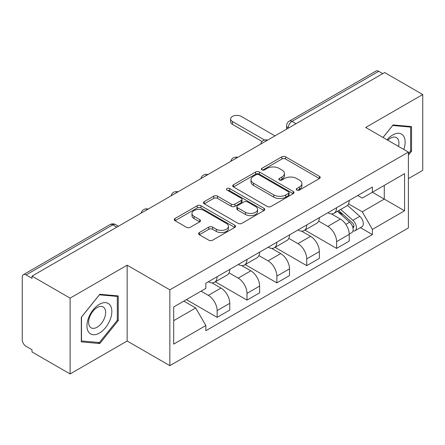 <?xml version="1.0" encoding="UTF-8"?>
<svg xmlns="http://www.w3.org/2000/svg" width="445" height="445" viewBox="0 0 445 445"><rect width="100%" height="100%" fill="white"/><g stroke="black" fill="none" stroke-linecap="round" stroke-linejoin="round"><path stroke-width="0.67" d="M296.832 190.06A1.858 1.074 0 0 0 299.463 190.06L319.432 178.534A2.659 1.535 0 0 0 320.211 177.449A2.659 1.535 0 0 0 319.432 176.365L285.607 156.835A2.659 1.535 0 0 0 281.846 156.835L261.882 168.36A1.858 1.074 0 0 0 261.337 169.122A1.858 1.074 0 0 0 261.882 169.879A1.858 1.074 0 0 0 264.514 169.879L267.095 168.388A8.505 4.912 0 0 1 279.121 168.388L281.941 170.018A8.505 4.912 0 0 1 284.433 173.489A8.505 4.912 0 0 1 281.941 176.96L279.36 178.451A1.858 1.074 0 0 0 278.815 179.213A1.858 1.074 0 0 0 279.36 179.969A1.858 1.074 0 0 0 281.991 179.969L284.572 178.478A8.505 4.912 0 0 1 296.598 178.478L299.418 180.108A8.505 4.912 0 0 1 301.91 183.579A8.505 4.912 0 0 1 299.418 187.05L296.832 188.541A1.858 1.074 0 0 0 296.287 189.297A1.858 1.074 0 0 0 296.832 190.06L296.832 188.541M199.354 232.563A2.659 1.535 0 0 0 198.576 233.647A2.659 1.535 0 0 0 199.354 234.732L208.844 240.211A2.659 1.535 0 0 0 212.599 240.211L234.776 227.406A2.659 1.535 0 0 0 235.555 226.321A2.659 1.535 0 0 0 234.776 225.237L200.951 205.707A2.659 1.535 0 0 0 197.191 205.707L175.018 218.512A2.659 1.535 0 0 0 174.24 219.596A2.659 1.535 0 0 0 175.018 220.681L186.483 227.3A2.659 1.535 0 0 0 190.238 227.3L199.727 221.821A2.659 1.535 0 0 0 200.506 220.737A2.659 1.535 0 0 0 199.727 219.652L194.042 216.37A7.109 4.105 0 0 1 191.962 213.466A7.109 4.105 0 0 1 196.351 209.673A7.109 4.105 0 0 1 204.099 210.563L226.366 223.423A7.109 4.105 0 0 1 228.446 226.321A7.109 4.105 0 0 1 224.058 230.115A7.109 4.105 0 0 1 216.315 229.225L212.599 227.084A2.659 1.535 0 0 0 208.844 227.084L199.354 232.563L199.354 234.732M169.851 289.834L127.159 265.187L70.11 298.122L32.012 276.128L384.652 72.535L422.75 94.529L365.701 127.47L408.393 152.118L169.851 289.834L169.851 365.656L408.393 227.94L408.393 152.118M267.284 206.469A2.659 1.535 0 0 0 271.044 206.469L293.216 193.67A2.659 1.535 0 0 0 293.995 192.579A2.659 1.535 0 0 0 293.216 191.495L259.391 171.97A2.659 1.535 0 0 0 255.636 171.97L233.458 184.77A2.659 1.535 0 0 0 232.679 185.854A2.659 1.535 0 0 0 233.458 186.939L267.284 206.469M227.718 190.46A1.858 1.074 0 0 1 229.609 190.721L229.609 188.513L263.996 208.366A2.659 1.535 0 0 1 264.775 209.45A2.659 1.535 0 0 1 263.996 210.535L241.824 223.34A2.659 1.535 0 0 1 238.064 223.34L204.238 203.81L204.238 201.641A2.659 1.535 0 0 0 203.46 202.725A2.659 1.535 0 0 0 204.238 203.81M204.238 201.641L213.728 196.162A2.659 1.535 0 0 1 217.488 196.162L231.205 204.083A2.659 1.535 0 0 0 234.966 204.083L241.257 200.45A2.659 1.535 0 0 0 242.036 199.36A2.659 1.535 0 0 0 241.257 198.275L226.978 190.032A1.858 1.074 0 0 1 226.433 189.275A1.858 1.074 0 0 1 227.579 188.28A1.858 1.074 0 0 1 229.609 188.513M70.11 298.122L70.11 373.95L32.012 351.956L32.012 349.742L26.077 346.316A5.412 3.126 -120 0 1 22.25 339.685L22.25 277.124A5.412 3.126 -120 0 1 23.374 274.643L110.093 224.575A5.412 3.126 60 0 1 112.802 224.842L26.077 274.915A5.412 3.126 -120 0 0 23.374 274.643M408.393 178.645L422.75 170.357L422.75 94.529M70.11 373.95L127.159 341.009L169.851 365.656M32.012 276.128L32.012 278.342L26.077 274.915M296.014 123.71L291.992 121.39A5.412 3.126 60 0 0 289.289 121.123L376.008 71.05A5.412 3.126 60 0 1 378.717 71.317L291.992 121.39A5.412 3.126 120 0 0 288.165 128.021L288.165 128.243M382.739 73.642L378.717 71.317M336.598 207.715A12.454 7.192 60 0 1 334.023 213.305L346.655 206.007A12.454 7.192 -120 0 0 349.236 200.417M318.67 221.126L327.793 226.394A12.454 7.192 60 0 1 336.598 241.646L349.236 234.348A12.454 7.192 -120 0 0 340.431 219.096L331.386 213.878M349.236 234.348L349.236 241.095L336.598 248.388L304.925 230.098M334.023 213.305A12.454 7.192 60 0 1 327.893 212.743M336.598 241.646L336.598 248.388M306.733 224.953A12.454 7.192 60 0 1 304.157 230.543L316.79 223.251A12.454 7.192 -120 0 0 319.371 217.661M275.06 247.342L306.733 265.632L319.371 258.334L319.371 251.592A12.454 7.192 -120 0 0 310.566 236.34L301.521 231.116M304.157 230.543A12.454 7.192 60 0 1 298.022 229.982M288.805 238.364L297.928 243.632A12.454 7.192 60 0 1 306.733 258.89L306.733 265.632M276.868 242.197A12.454 7.192 60 0 1 274.292 247.787L286.925 240.495A12.454 7.192 -120 0 0 289.506 234.904M245.195 264.586L276.868 282.875L289.506 275.577L289.506 268.836A12.454 7.192 -120 0 0 280.7 253.583L271.656 248.36M274.292 247.787A12.454 7.192 60 0 1 268.157 247.225M258.94 255.608L268.062 260.876A12.454 7.192 60 0 1 276.868 276.128L276.868 282.875M247.003 259.441A12.454 7.192 60 0 1 244.427 265.031L257.06 257.738A12.454 7.192 -120 0 0 259.641 252.143M215.33 281.83L247.003 300.114L259.641 292.821L259.641 286.079A12.454 7.192 -120 0 0 250.835 270.827L241.791 265.604M244.427 265.031A12.454 7.192 60 0 1 238.292 264.469M229.075 272.852L238.197 278.119A12.454 7.192 60 0 1 247.003 293.372L247.003 300.114M217.138 276.684A12.454 7.192 60 0 1 214.562 282.275L227.195 274.977A12.454 7.192 -120 0 0 229.776 269.386M186.411 299.618L217.138 317.357L229.776 310.065L229.776 303.323A12.454 7.192 -120 0 0 220.97 288.065L211.926 282.848M214.562 282.275A12.454 7.192 60 0 1 208.427 281.713M201.057 291.164L208.332 295.363A12.454 7.192 60 0 1 217.138 310.616L217.138 317.357M357.752 195.5L362.252 198.097L404.561 173.667L384.269 185.387L384.269 199.093L362.252 211.803L348.535 203.882M173.684 320.673L195.7 307.962L205.846 325.534L173.684 344.107L173.684 306.967L205.846 288.399L205.846 283.204L372.398 187.045L372.398 192.24L404.561 210.808L372.398 229.375L362.252 211.803M404.561 173.667L404.561 210.808M205.846 325.534L205.846 330.73L372.398 234.571L372.398 229.375M408.393 155.155L411.553 151.222L411.553 126.591L393.074 124.939L383.012 137.46M127.159 265.187L127.159 341.009M81.313 341.888L99.786 343.54L118.259 320.556L118.259 295.925L99.786 294.273L81.313 317.257L81.313 341.888M195.7 307.962L183.83 301.109M360.406 227.645L372.398 234.571M410.596 150.671L411.553 151.222M97.833 342.411L99.786 343.54M117.302 320.005L118.259 320.556M297.577 190.321L299.418 189.259A8.505 4.912 0 0 0 301.91 185.787L301.91 183.579M284.433 173.489L284.433 175.697A8.505 4.912 0 0 1 281.941 179.168L280.1 180.231M319.393 178.551L285.607 159.043A2.659 1.535 0 0 0 281.846 159.043L262.628 170.14M293.183 193.686L259.391 174.179A2.659 1.535 0 0 0 255.636 174.179L233.497 186.961M288.521 193.341A1.858 1.074 0 0 0 289.061 192.579A1.858 1.074 0 0 0 288.521 191.823L258.829 174.679A1.858 1.074 0 0 0 256.198 174.679L253.472 176.253A8.505 4.912 0 0 0 250.98 179.724A8.505 4.912 0 0 0 253.472 183.195L273.77 194.916A8.505 4.912 0 0 0 285.796 194.916L288.521 193.341L288.521 195.55A1.858 1.074 0 0 0 289.061 194.793L289.061 192.579M250.98 179.724L250.98 181.938A8.505 4.912 0 0 0 253.472 185.409L253.472 183.195M288.521 195.55L285.796 197.124A8.505 4.912 0 0 1 273.77 197.124L253.472 185.409M204.272 203.832L213.728 198.375L213.728 196.162M242.036 199.36L242.036 201.574A2.659 1.535 0 0 1 241.257 202.659L234.966 206.291A2.659 1.535 0 0 1 231.205 206.291L217.488 198.375A2.659 1.535 0 0 0 213.728 198.375M229.609 190.721L263.963 210.557M245.44 212.298A7.109 4.105 0 0 0 253.188 213.188A7.109 4.105 0 0 0 257.577 209.4A7.109 4.105 0 0 0 255.491 206.497L247.648 201.969A2.659 1.535 0 0 0 243.888 201.969L237.591 205.601A2.659 1.535 0 0 0 236.818 206.686A2.659 1.535 0 0 0 237.591 207.77L245.44 212.298L245.44 214.512A7.109 4.105 0 0 0 253.188 215.402A7.109 4.105 0 0 0 257.577 211.609L257.577 209.4M236.818 206.686L236.818 208.894A2.659 1.535 0 0 0 237.591 209.979L237.591 207.77M245.44 214.512L237.591 209.979M228.446 226.321L228.446 228.535A7.109 4.105 0 0 1 224.058 232.323A7.109 4.105 0 0 1 216.315 231.433L212.599 229.292A2.659 1.535 0 0 0 208.844 229.292L199.388 234.749M191.962 213.466L191.962 215.675A7.109 4.105 0 0 0 194.042 218.578L194.042 216.37M199.694 221.844L194.042 218.578M234.738 227.428L200.951 207.921A2.659 1.535 0 0 0 197.191 207.921L175.052 220.703M337.466 211.314L349.631 222.177A6.77 3.91 60 0 1 351.756 232.64L349.23 234.098M337.788 211.603L343.512 214.913M338.69 210.607L352.234 222.689A3.248 1.875 60 0 1 353.252 227.712A3.248 1.875 60 0 1 352.957 227.829M340.72 209.434L352.891 220.297A6.77 3.91 60 0 1 355.015 230.76A6.77 3.91 60 0 1 352.968 230.977M347.506 205.362L359.782 216.315A6.77 3.91 60 0 1 361.907 226.783L355.015 230.76M262.083 141.482L232.457 124.372A6.224 3.593 180 0 1 230.632 121.83L230.632 118.96A6.224 3.593 0 0 0 232.457 121.502L264.558 140.03M274.954 135.87L241.262 116.418A6.224 3.593 0 0 0 234.476 115.639A6.224 3.593 0 0 0 230.632 118.96M403.787 149.459A17.6 10.163 120 0 0 403.47 135.948A17.6 10.163 120 0 0 387.055 139.797M398.525 146.422A12.048 6.959 120 0 0 397.808 138.868A12.048 6.959 120 0 0 396.451 137.611A12.048 6.959 120 0 0 387.784 140.22M383.05 137.483L392.696 125.484L410.596 127.086L410.596 150.95L408.393 153.692M409.406 126.402L410.596 127.086M110.176 305.276A17.6 10.163 120 0 0 93.177 309.831A17.6 10.163 120 0 0 88.627 332.092A17.6 10.163 120 0 0 105.626 327.537A17.6 10.163 120 0 0 110.176 305.276M104.514 308.196A12.048 6.959 120 0 0 103.162 306.944A12.048 6.959 120 0 0 91.948 312.568A12.048 6.959 120 0 0 89.757 326.552A12.048 6.959 120 0 0 91.114 327.809A12.048 6.959 120 0 0 102.322 322.186A12.048 6.959 120 0 0 104.514 308.196M99.402 342.55L81.502 340.953L81.502 317.085L99.402 294.818L117.302 296.415L117.302 320.283L99.402 342.55M116.117 295.73L117.302 296.415M288.354 128.132L288.165 128.021A5.412 3.126 0 0 1 286.58 125.813L286.58 129.156M247.003 293.372L259.641 286.079M276.868 276.128L289.506 268.836M306.733 258.89L319.371 251.592M217.138 310.616L229.776 303.323M208.332 295.363L220.97 288.065M238.197 278.119L250.835 270.827M268.062 260.876L280.7 253.583M297.928 243.632L310.566 236.34M327.793 226.394L340.431 219.096M267.156 140.375A5.412 3.126 120 0 0 264.764 141.755M237.291 157.613A5.412 3.126 120 0 0 234.899 158.998M207.42 174.857A5.412 3.126 120 0 0 205.034 176.237M177.555 192.101A5.412 3.126 120 0 0 175.169 193.48M147.69 209.345A5.412 3.126 120 0 0 145.304 210.724M116.824 227.167L112.802 224.842A5.412 3.126 120 0 1 115.511 224.575A5.412 5.412 0 0 0 110.093 224.575M299.418 189.259L299.418 187.05M279.36 179.969L279.36 178.451M281.941 179.168L281.941 176.96M261.882 169.879L261.882 168.36M281.846 159.043L281.846 156.835M285.607 159.043L285.607 156.835M319.432 178.534L319.432 176.365M233.458 186.939L233.458 184.77M255.636 174.179L255.636 171.97M259.391 174.179L259.391 171.97M293.216 193.67L293.216 191.495M273.77 197.124L273.77 194.916M285.796 197.124L285.796 194.916M217.488 198.375L217.488 196.162M231.205 206.291L231.205 204.083M234.966 206.291L234.966 204.083M241.257 202.659L241.257 200.45M263.996 210.535L263.996 208.366M208.844 229.292L208.844 227.084M212.599 229.292L212.599 227.084M216.315 231.433L216.315 229.225M199.727 221.821L199.727 219.652M175.018 220.681L175.018 218.512M197.191 207.921L197.191 205.707M200.951 207.921L200.951 205.707M234.776 227.406L234.776 225.237M349.631 222.177L345.837 224.363M353.925 226.227L352.707 226.933M359.782 216.315L352.891 220.297M232.457 121.502L232.457 124.372M267.612 140.108A5.412 5.412 0 0 0 260.664 144.119M237.747 157.352A5.412 5.412 0 0 0 230.799 161.363M207.882 174.59A5.412 5.412 0 0 0 200.934 178.606M178.017 191.834A5.412 5.412 0 0 0 171.069 195.845M148.152 209.078A5.412 5.412 0 0 0 141.204 213.088M118.409 226.249L115.511 224.575M289.289 121.123A5.412 5.412 0 0 0 286.58 125.813"/></g></svg>
